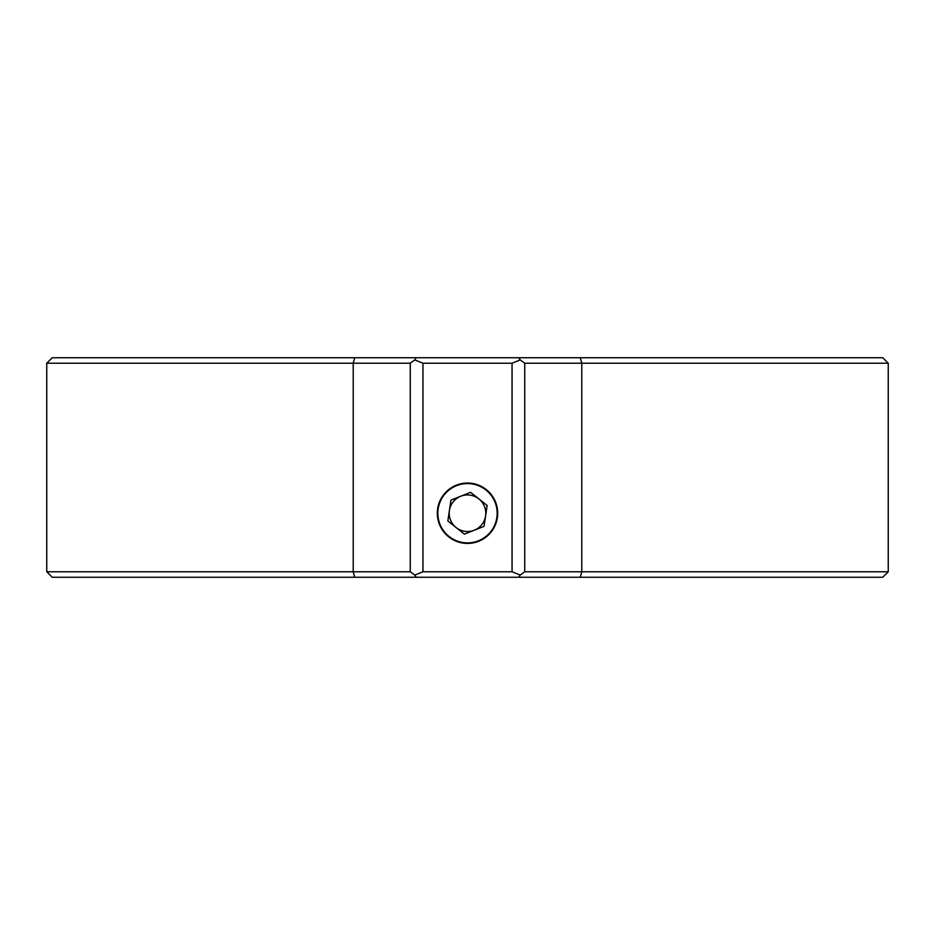 <?xml version="1.0" encoding="UTF-8"?>
<svg xmlns="http://www.w3.org/2000/svg" width="935" height="935" viewBox="0 0 935 935"><rect width="100%" height="100%" fill="white"/><g stroke="black" fill="none" stroke-linecap="round" stroke-linejoin="round"><path stroke-width="1.4" d="M888.25 571.776L882.757 577.257L52.243 577.257L46.75 571.776L410.255 571.776L410.255 363.224L46.75 363.224L52.243 357.743L882.757 357.743L888.25 363.224L888.25 571.776L524.745 571.776L520.211 575.083L512.053 571.776L512.053 363.224L422.947 363.224L422.947 571.776L512.053 571.776M467.5 543.422A30.189 30.189 0 0 0 497.689 513.233A30.189 30.189 0 0 0 467.5 483.044A30.189 30.189 0 0 0 437.311 513.233A30.189 30.189 0 0 0 467.5 543.422M888.25 363.224L524.745 363.224L524.745 571.776M422.947 571.776L414.789 575.083L410.255 571.776M414.789 575.083L416.18 577.257M518.82 577.257L520.211 575.083M416.18 357.743L414.789 359.917L422.947 363.224M410.255 363.224L414.789 359.917M512.053 363.224L520.211 359.917L524.745 363.224M520.211 359.917L518.82 357.743M456.128 527.562A18.291 18.291 0 0 0 485.592 515.91A18.291 18.291 0 0 0 460.768 496.228A18.291 18.291 0 0 0 456.128 527.562M463.152 542.569A29.651 29.651 0 0 0 496.836 517.581A29.651 29.651 0 0 0 471.848 483.898A29.651 29.651 0 0 0 438.164 508.885A29.651 29.651 0 0 0 463.152 542.569M464.403 534.13L484.05 526.358L487.147 505.461L470.597 492.336L450.95 500.108L447.853 521.005L464.403 534.13M354.704 577.257L353.22 571.776L353.22 363.224L354.704 357.743M580.296 357.743L581.78 363.224L581.78 571.776L580.296 577.257M46.75 363.224L46.75 571.776"/></g></svg>
